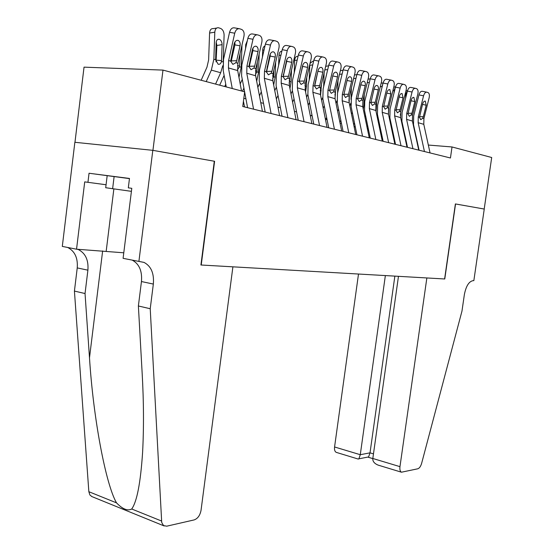 <?xml version="1.0" encoding="UTF-8"?>
<svg xmlns="http://www.w3.org/2000/svg" width="554" height="554" viewBox="0 0 554 554"><rect width="100%" height="100%" fill="white"/><g stroke="black" fill="none" stroke-linecap="round" stroke-linejoin="round"><path stroke-width="0.83" d="M74.97 142.302L84.035 67.152L162.98 70.102L152.932 150.356L214.599 161.283L201.227 265.013L444.613 278.974L455.388 203.934L484.203 209.038L491.696 157.509L452.022 146.962L428.332 145.051M162.98 70.102L244.66 91.819L242.749 106.493L450.45 157.987L452.022 146.962M405.957 140.12L405.466 139.996M393.97 137.032L393.312 136.859M381.554 133.826L380.723 133.611M368.687 130.509L367.669 130.245M355.336 127.06L354.124 126.748M341.479 123.487L340.059 123.12M327.095 119.775L325.44 119.352M312.137 115.918L310.24 115.426M296.584 111.908L294.423 111.347M280.393 107.732L277.942 107.095M263.524 103.376L260.768 102.663M245.928 98.841L243.815 98.293M232.264 88.522L228.435 67.92L228.622 60.531L234.73 33.212L229.564 32.284C230.561 28.926 232.216 27.458 234.55 27.88L238.94 28.649M226.247 86.923L223.22 70.531L223.497 59.493L229.564 32.284M241.523 90.988L237.701 70.593L237.881 63.281L243.954 36.273C244.501 33.025 243.795 30.782 241.856 29.535L239.716 28.787C237.389 28.372 235.727 29.847 234.73 33.212M244.508 106.929L243.435 101.216M231.073 61.736L231.309 60.912L236.697 60.711L240.041 45.843L234.903 44.874L231.309 60.912M234.903 44.874L234.917 41.993M236.697 60.711L235.907 62.692L232.888 64.382L230.63 61.127L234.12 43.96C234.917 41.273 236.246 40.089 238.102 40.394L238.372 40.504C239.91 41.495 240.464 43.274 240.041 45.843M223.207 60.975L224.107 35.214C224.01 31.786 222.84 29.528 220.61 28.448L218.491 27.755C216.344 27.561 215.118 29.037 214.807 32.187L209.578 33.039C209.883 29.895 211.116 28.427 213.262 28.621L216.683 28.053M215.568 84.083L220.672 72.726L222.798 65.691M206.22 81.597L211.344 70.109L213.858 59.23L214.807 32.187M201.164 80.254L206.961 67.193L208.629 59.964L209.578 33.039M221.462 61.459C220.907 63.613 219.813 64.548 218.172 64.264L215.603 59.742L216.143 42.803C216.392 40.262 217.383 39.071 219.114 39.23L219.287 39.279C221.081 40.123 222.016 41.924 222.099 44.666L221.462 61.459L223.061 61.93M216.053 61.875L216.884 45.463L216.192 42.194M91.971 496.626L89.914 495.02L88.848 491.71L74.423 291.072L85.039 293.544L89.492 357.822C93.28 418.277 105.772 484.438 116.534 502.873C122.559 509.14 127.621 511.176 131.72 508.994C136.949 501.668 140.571 482.825 142.593 452.459C143.901 427.833 143.749 401.338 142.143 372.967L138.382 305.981L150.224 308.737L153.34 284.07C154.227 273.371 151.117 266.149 144.019 262.402L123.092 258.337L131.79 188.318L128.313 187.841L129.477 178.45L89.042 173.25L129.463 178.61M107.157 175.826L105.703 187.723L131.409 191.345M114.124 176.546L112.614 188.796M138.902 261.44L152.814 150.335L214.301 161.228L200.922 264.999L232.902 266.834L201.04 510.317C200.042 515.407 197.743 518.606 194.149 519.915L166.74 526.182L163.548 525.587L161.713 522.464L150.224 308.737M138.382 305.981L141.45 281.543C142.316 271.065 139.241 263.926 132.24 260.131M74.423 291.072L77.235 267.907C77.989 257.97 74.804 251.156 67.685 247.465M77.636 249.279L78.204 249.487C85.434 253.136 88.661 260.027 87.899 270.172L85.039 293.544M152.814 150.335L74.859 142.288L62.304 246.412L76.542 249.203L84.714 181.885L106.063 184.752M89.042 173.25L87.941 182.328M76.542 249.203L123.777 252.797M358.5 274.036L334.568 446.974L360.28 454.709L370.017 452.847L373.472 453.871M385.362 275.573L360.28 454.709L358.881 458.83L368.597 456.918L370.017 452.847L394.864 276.121M455.547 203.962L444.772 278.981L426.857 277.956L399.967 466.648C399.635 469.591 400.126 471.447 401.449 472.202L417.785 468.795C419.44 468.22 420.721 466.399 421.636 463.338L461.974 311.092L464.356 294.645C466.059 285.912 469.044 281.238 473.31 280.615L473.843 280.649L484.251 209.045L455.388 203.941M398.471 276.328L372.821 458.483L399.967 466.648M336.597 452.466L336.223 452.355C334.817 451.586 334.27 449.793 334.568 446.974M378.971 465.36L378.015 465.076C374.296 463.483 372.565 461.288 372.821 458.483M367.759 457.085L368.597 456.918M358.106 459.01L358.881 458.83M253.559 109.173L246.765 73.211L246.946 65.981L252.991 39.272L247.86 38.337C248.836 35.047 250.443 33.607 252.672 34.002L257.084 34.791M244.612 91.805L241.592 75.753L241.863 64.943L247.86 38.337M247.596 107.691L244.639 91.978M262.423 111.368L255.643 75.773L255.823 68.62L261.827 42.201C262.367 39.015 261.71 36.827 259.847 35.629L257.804 34.916C255.574 34.521 253.967 35.975 252.991 39.272M249.12 67.096L249.355 66.286L254.702 66.113L258.005 51.57L252.908 50.601L249.355 66.286M252.908 50.601L252.991 48.046M254.702 66.113L253.926 68.052L251.024 69.714L248.878 66.549L252.34 49.763C253.123 47.138 254.397 45.968 256.177 46.259L256.433 46.363C257.908 47.312 258.434 49.05 258.005 51.57M271.1 113.522L264.334 78.287L264.507 71.203L270.484 45.068L265.394 44.133C266.356 40.92 267.907 39.5 270.047 39.867L274.472 40.671M265.179 112.053L259.203 80.752L259.459 70.164L265.394 44.133M279.59 115.627L272.845 80.739L273.018 73.73L278.96 47.879C279.493 44.763 278.877 42.623 277.09 41.467L275.13 40.788C272.997 40.414 271.446 41.841 270.484 45.068M266.419 72.228L266.654 71.438L271.952 71.293L275.22 57.062L270.165 56.086L266.654 71.438M270.165 56.086L270.304 53.883M271.952 71.293L271.197 73.19L268.406 74.832L266.356 71.75L269.791 55.331C270.56 52.755 271.792 51.605 273.503 51.882L273.738 51.979C275.158 52.893 275.65 54.59 275.22 57.062M287.914 117.69L281.183 83.148L281.349 76.21L287.256 50.629L282.215 49.694C283.156 46.543 284.652 45.144 286.709 45.497L291.141 46.307M282.041 116.229L276.093 85.545L276.342 75.178L282.215 49.694M296.065 119.706L289.347 85.503L289.513 78.64L295.386 53.329C295.926 50.269 295.337 48.184 293.627 47.069L291.757 46.418C289.7 46.065 288.205 47.471 287.256 50.629M283.129 76.833L283.246 76.383L288.509 76.258L291.736 62.325L286.723 61.349L283.246 76.383M286.723 61.349L286.896 59.534M288.509 76.258L287.768 78.121L285.075 79.741L283.122 76.736L286.529 60.663C287.284 58.142 288.482 57.014 290.123 57.27L290.344 57.36C291.702 58.246 292.166 59.901 291.736 62.325M304.049 121.686L297.353 87.816L297.512 81.016L303.357 55.968L298.357 55.033C299.278 51.944 300.732 50.573 302.713 50.899L307.138 51.716M298.225 120.246L292.304 90.15L292.547 79.991L298.357 55.033M311.874 123.625L305.199 90.08L305.358 83.349L311.168 58.558C311.701 55.566 311.147 53.523 309.506 52.443L307.712 51.82C305.739 51.494 304.284 52.872 303.357 55.968M299.202 81.133L304.402 81.029L303.682 82.851L301.085 84.45L299.215 81.521L302.595 65.781C303.336 63.315 304.492 62.207 306.071 62.45L306.279 62.533C307.588 63.385 308.024 65.005 307.595 67.38L302.629 66.404L299.202 81.078M302.629 66.404L302.803 65.067M304.402 81.029L307.595 67.38M238.961 77.311L241.219 67.269L241.994 45.006M224.723 86.521L225.748 84.243M232.625 55.047L232.812 49.832M228.013 39.251L228.677 36.245M219.696 85.184L224.114 75.379M240.09 53.468L239.577 66.785L237.534 69.541M256.682 81.237L258.531 72.352L259.161 53.911M242.465 91.237L243.912 88.086M250.221 62.477L250.353 58.523M245.574 48.489L245.706 44.68L247.306 40.802M240.201 83.938L242.278 79.395M257.347 61.916L256.952 71.888L255.442 74.395M252.631 51.82L252.07 54.292M273.669 84.997L275.144 77.235L275.657 62.242M259.466 95.828L261.315 91.832M267.104 69.472L267.201 66.646M262.437 57.117L262.679 50.151C262.831 47.845 263.6 46.446 264.978 45.954M257.839 87.31L259.688 83.308M273.911 69.825L273.628 76.791L272.603 78.917M269.009 58.738L268.877 61.723M269.237 57.755L270.103 56.356M269.085 60.801L268.939 59.887M289.957 88.605L291.099 81.93L291.508 70.053M276.377 98.986L278.018 95.489M283.323 76.071L283.385 74.257M278.641 65.206L278.974 55.4C279.209 52.678 280.172 51.28 281.861 51.21M274.756 90.627L276.398 87.123M289.839 77.241L289.645 81.5L289.07 83.072M285.081 66.909L285.019 68.724M286.349 61.418L286.764 61.169M285.102 68.371L285.165 66.556M319.54 125.529L312.885 92.303L313.045 85.635L318.82 61.099L313.862 60.157C314.769 57.138 316.182 55.781 318.079 56.093L322.504 56.917M313.772 124.096L307.886 94.575L308.121 84.61L313.862 60.157M327.061 127.392L320.427 94.478L320.579 87.878L326.327 63.585C326.86 60.649 326.341 58.655 324.755 57.609L323.037 57.014C321.14 56.702 319.734 58.066 318.82 61.099M314.665 85.697L319.679 85.607L318.972 87.4L316.466 88.979L314.679 86.119L318.024 70.704C318.758 68.287 319.88 67.193 321.396 67.422L321.59 67.498C322.844 68.329 323.259 69.908 322.837 72.235L317.906 71.265L314.762 84.61M317.906 71.265L317.996 70.822M319.679 85.607L322.837 72.235M305.586 92.054L306.445 86.438L306.757 77.387M292.609 102.102L294.056 99.055M294.222 72.789L294.645 60.455C294.908 57.595 295.919 56.231 297.685 56.37L298.052 56.321M290.995 93.896L292.436 90.835M300.573 74.43L300.545 75.33M305.143 84.388L305.046 86.022L306.445 86.438M334.436 129.22L327.823 96.618L327.975 90.073L333.688 66.03L328.771 65.088C329.665 62.124 331.029 60.788 332.864 61.085L337.275 61.916M328.716 127.801L322.864 98.827L323.093 89.055L328.771 65.088M341.673 131.014L335.073 98.709L335.225 92.234L340.904 68.419C341.437 65.538 340.945 63.592 339.422 62.581L337.774 62.006C335.953 61.716 334.588 63.052 333.688 66.03M329.54 90.08L334.367 90.018L333.674 91.77L331.25 93.335L329.547 90.544L332.864 75.434C333.577 73.066 334.671 71.985 336.133 72.2L336.313 72.276C337.524 73.073 337.912 74.617 337.49 76.909L332.739 75.967M334.367 90.018L337.49 76.909M320.6 95.35L321.431 84.284M311.396 115.731L311.895 114.699M308.197 105.17L309.471 102.525M309.222 79.915L309.804 64.361M306.597 97.116L307.844 94.381M310.025 63.426L312.65 61.286L313.626 61.162M348.764 132.773L342.192 100.766L342.337 94.346L347.988 70.767L343.113 69.832C343.992 66.923 345.315 65.614 347.081 65.891L351.492 66.722M343.092 131.367L337.275 102.919L337.497 93.328L343.113 69.832M355.723 134.497L349.172 102.781L349.318 96.424L354.934 73.073C355.467 70.24 355.003 68.336 353.535 67.359L351.956 66.812C350.197 66.535 348.875 67.851 347.988 70.767M343.847 94.305L348.501 94.256L347.829 95.98L345.488 97.525L343.854 94.796L347.136 79.984C347.843 77.657 348.902 76.597 350.308 76.798L350.481 76.868C351.645 77.643 352.019 79.16 351.596 81.403L347.019 80.489M348.501 94.256L351.596 81.403M335.031 98.48L335.565 90.794M325.71 119.422L326.638 117.517M323.19 108.182L324.291 105.911M323.668 86.639L324.125 72.879M321.597 100.267L322.67 97.719M325.676 66.328L328.591 65.829M362.558 136.194L356.028 104.761L356.167 98.46L361.755 75.337L356.928 74.395C357.794 71.549 359.075 70.254 360.779 70.517L365.169 71.355M356.935 134.802L351.16 106.867L351.375 97.449L356.928 74.395M369.262 137.856L362.752 106.7L362.891 100.461L368.452 77.553C368.978 74.776 368.542 72.906 367.129 71.965L365.605 71.438C363.909 71.175 362.628 72.47 361.755 75.337M357.628 98.377L362.122 98.342L361.457 100.032L359.193 101.562L357.628 98.896L360.883 84.367C361.575 82.082 362.607 81.036 363.964 81.23L364.123 81.293C365.245 82.047 365.598 83.529 365.176 85.731L360.765 84.845M362.122 98.342L365.176 85.731M348.944 101.167L349.193 96.998M339.872 122.226L340.828 120.287M337.615 111.139L338.563 109.2M337.587 92.975L337.995 80.607M336.022 103.363L336.957 100.759M340.398 70.552L342.995 70.337M375.841 139.49L369.359 108.605L369.497 102.428L375.023 79.734L370.238 78.8C371.09 76.002 372.336 74.728 373.978 74.97L378.354 75.815M370.273 138.105L364.539 110.662L364.747 101.417L370.238 78.8M382.302 141.09L375.841 110.481L375.979 104.353L381.471 81.874C382.004 79.139 381.581 77.318 380.224 76.397L378.763 75.891C377.122 75.642 375.875 76.923 375.023 79.734M370.91 102.303L375.245 102.282L374.594 103.937L372.406 105.447L370.903 102.843L374.13 88.585C374.809 86.348 375.806 85.316 377.115 85.496L377.274 85.558C378.354 86.292 378.687 87.74 378.264 89.907L374.019 89.049M375.245 102.282L378.264 89.907M353.687 124.636L354.498 123.009M351.499 114.041L352.309 112.407M350.994 99.395L351.375 87.871M349.906 106.32L350.751 103.238M388.652 142.662L382.212 112.317L382.343 106.243L387.807 83.973L383.07 83.045C383.908 80.295 385.12 79.035 386.706 79.27L391.062 80.115M383.133 141.298L377.433 114.325L377.634 105.246L383.07 83.045M394.884 144.206L388.465 114.124L388.596 108.106L394.033 86.036C394.559 83.356 394.164 81.57 392.848 80.676L391.443 80.185C389.864 79.956 388.652 81.216 387.807 83.973M383.714 106.084L387.897 106.077L387.26 107.705L385.141 109.2L383.7 106.652L386.9 92.657C387.571 90.461 388.541 89.443 389.801 89.616L390.889 93.931L386.789 93.1M387.897 106.077L390.889 93.931M366.997 127.025L367.676 125.675M364.878 116.88L365.557 115.53M363.258 109.11L363.943 105.205L364.29 94.713M354.588 126.873L355.086 125.869M369.767 80.725L369.629 81.3M401.006 145.73L394.614 115.897L394.746 109.934L400.147 88.065L395.445 87.137C396.276 84.437 397.453 83.197 398.984 83.419L403.319 84.263M395.535 144.372L389.877 117.857L390.078 108.937L395.445 87.137M407.017 147.219L400.653 117.642L400.777 111.728L406.151 90.053C406.678 87.421 406.304 85.669 405.036 84.804L403.686 84.333C402.156 84.111 400.978 85.358 400.147 88.065M396.068 109.74L400.113 109.74L399.489 111.347L397.433 112.815L396.055 110.322L399.219 96.583C399.877 94.422 400.819 93.425 402.045 93.584L403.07 97.809L399.115 97.005M400.113 109.74L403.07 97.809M379.829 129.38L380.383 128.293M377.78 119.664L378.334 118.57M381.969 87.532L382.004 86.556L380.286 86.743M376.104 111.728L376.755 101.167M367.531 129.567L368.209 128.223M382.987 83.384L382.004 86.556M412.931 148.687L406.588 119.359L406.712 113.494L412.058 92.012L407.398 91.091C408.215 88.439 409.364 87.213 410.846 87.428L415.154 88.266M407.515 147.343L401.899 121.271L402.086 112.504L407.398 91.091M418.741 150.127L412.418 121.042L412.543 115.225L417.854 93.938C418.374 91.341 418.021 89.63 416.802 88.785L415.5 88.335C414.018 88.128 412.875 89.353 412.058 92.012M407.993 113.265L411.906 113.279L411.297 114.858L409.302 116.312L407.979 113.868L411.11 100.371C411.761 98.252 412.682 97.269 413.859 97.421L414.835 101.562L411.013 100.78M411.906 113.279L414.835 101.562M392.218 131.707L392.654 130.848M390.231 122.386L390.667 121.534M393.991 93.044L394.074 90.482L392.911 90.607M382.212 112.317L388.465 114.124L388.804 107.268M380.307 131.63L380.861 130.543M395.501 86.943L394.074 90.482M424.447 151.54L418.152 122.697L418.277 116.929L423.561 95.828L418.949 94.907C419.752 92.303 420.867 91.098 422.3 91.292L426.587 92.137M419.08 150.21L413.506 124.567L413.693 115.945L418.949 94.907M430.056 152.932L423.789 124.325L423.907 118.604L429.163 97.684C429.682 95.136 429.35 93.453 428.166 92.636L426.905 92.199C425.479 92.006 424.364 93.21 423.561 95.828M419.523 116.679L423.304 116.7L422.702 118.251L420.77 119.685L419.496 117.296L422.605 104.034C423.242 101.95 424.135 100.98 425.278 101.126L426.199 105.184L422.508 104.422M423.304 116.7L426.199 105.184M404.171 133.992L404.503 133.355M402.246 125.052L402.571 124.415M405.611 98.293L405.743 94.277L405.092 94.346M400.383 115.343L400.431 113.805M392.641 133.687L393.077 132.835M407.529 90.621L405.743 94.277M230.63 61.127L228.622 60.531M237.881 63.281L235.907 62.692M237.701 70.593L228.435 67.92M213.858 59.23L215.603 59.742M211.344 70.109L220.672 72.726M222.099 44.666L216.884 45.463M216.365 60.144L221.538 60.635M141.45 281.543L153.34 284.07M87.899 270.172L77.235 267.907M88.848 491.71L116.534 502.873M131.72 508.994L161.519 521.009M89.492 357.822L102.642 250.927M113.861 188.962L106.195 251.156M248.878 66.549L246.946 65.981M255.823 68.62L253.926 68.052M255.643 75.773L246.765 73.211M266.356 71.75L264.507 71.203M273.018 73.73L271.197 73.19M272.845 80.739L264.334 78.287M283.122 76.736L281.349 76.21M289.513 78.64L287.768 78.121M289.347 85.503L281.183 83.148M299.215 81.521L297.512 81.016M305.358 83.349L303.682 82.851M305.199 90.08L297.353 87.816M239.577 66.785L241.219 67.269M237.493 65.767L239.653 65.974M246.454 44.569L245.706 44.68M256.952 71.888L258.531 72.352M255.442 70.94L257.028 71.099M264.071 49.95L262.679 50.151M273.628 76.791L275.144 77.235M272.651 75.905L273.704 76.016M280.961 55.13L278.974 55.4M289.645 81.5L291.099 81.93M285.504 66.632L285.158 66.674M289.167 80.683L289.714 80.739M314.679 86.119L313.045 85.635M320.579 87.878L318.972 87.4M320.427 94.478L312.885 92.303M297.173 60.116L294.645 60.455M329.547 90.544L327.975 90.073M335.225 92.234L333.674 91.77M335.073 98.709L327.823 96.618M312.74 64.922L309.714 65.31M320.184 90.475L321.209 90.773M343.854 94.796L342.337 94.346M349.318 96.424L347.829 95.98M349.172 102.781L342.192 100.766M327.712 69.562L324.831 69.915M334.831 94.776L335.426 94.949M357.628 98.896L356.167 98.46M362.891 100.461L361.457 100.032M362.752 106.7L356.028 104.761M342.109 74.028L339.491 74.34M370.903 102.843L369.497 102.428M375.979 104.353L374.594 103.937M375.841 110.481L369.359 108.605M355.98 78.343L353.604 78.613M383.7 106.652L382.343 106.243M388.596 108.106L387.26 107.705M369.338 82.511L367.191 82.747M396.055 110.322L394.746 109.934M400.777 111.728L399.489 111.347M400.653 117.642L394.614 115.897M407.979 113.868L406.712 113.494M412.543 115.225L411.297 114.858M412.418 121.042L406.588 119.359M419.496 117.296L418.277 116.929M423.907 118.604L422.702 118.251M423.789 124.325L418.152 122.697M238.372 40.504L237.285 40.303M217.687 39.452L219.114 39.23M78.204 249.487L76.854 249.224M139.213 261.46L144.019 262.402M91.618 496.481L164.171 525.961M401.449 472.202L378.015 465.076M368.008 457.168L372.807 458.608M358.313 459.079L336.223 452.355M256.433 46.363L255.422 46.176M273.738 51.979L272.797 51.799M290.344 57.36L289.458 57.194M306.279 62.533L305.455 62.373M321.59 67.498L320.821 67.346M336.313 72.276L335.592 72.131M350.481 76.868L349.803 76.736M364.123 81.293L363.486 81.168M377.274 85.558L376.672 85.441M356.859 74.686L354.484 74.963M389.947 89.672L389.386 89.561M370.211 78.89L368.071 79.132M402.183 93.64L401.65 93.536M383.091 82.948L381.159 83.162M413.99 97.469L413.492 97.372M395.514 86.881L393.783 87.061M425.403 101.174L424.925 101.077M407.287 90.704L405.957 90.835"/></g></svg>
